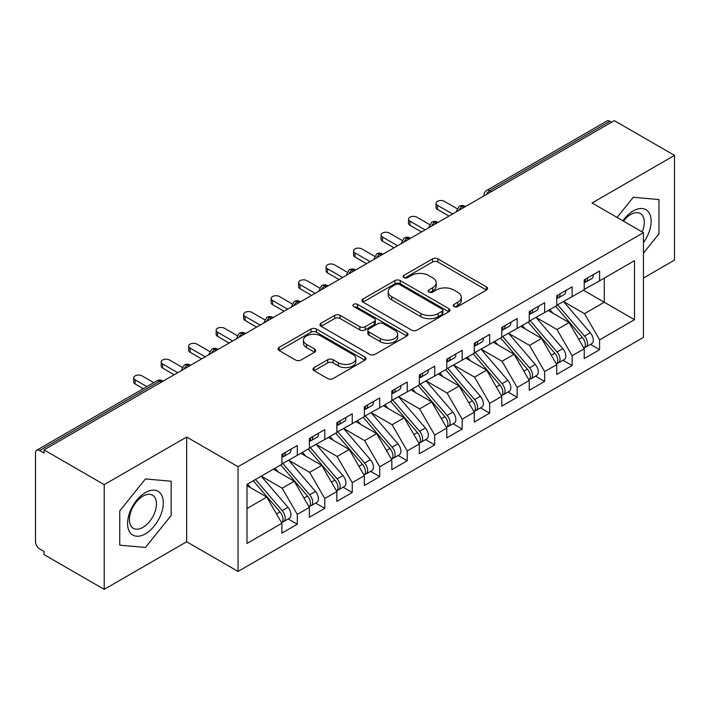 <?xml version="1.0" encoding="UTF-8"?>
<svg xmlns="http://www.w3.org/2000/svg" width="710" height="710" viewBox="0 0 710 710"><rect width="100%" height="100%" fill="white"/><g stroke="black" fill="none" stroke-linecap="round" stroke-linejoin="round"><path stroke-width="1.06" d="M454.018 306.569A2.671 1.544 0 0 0 457.799 306.569L486.457 290.017A3.816 2.201 0 0 0 487.575 288.464A3.816 2.201 0 0 0 486.457 286.902L437.901 258.875A3.816 2.201 0 0 0 432.505 258.875L403.839 275.418A2.671 1.544 0 0 0 403.058 276.51A2.671 1.544 0 0 0 403.839 277.601A2.671 1.544 0 0 0 407.62 277.601L411.33 275.462A12.212 7.047 0 0 1 428.591 275.462L432.639 277.796A12.212 7.047 0 0 1 436.215 282.775A12.212 7.047 0 0 1 432.639 287.763L428.929 289.902A2.671 1.544 0 0 0 428.148 290.993A2.671 1.544 0 0 0 428.929 292.085A2.671 1.544 0 0 0 432.709 292.085L436.419 289.946A12.212 7.047 0 0 1 453.681 289.946L457.728 292.28A12.212 7.047 0 0 1 461.305 297.259A12.212 7.047 0 0 1 457.728 302.247L454.018 304.386A2.671 1.544 0 0 0 453.237 305.477A2.671 1.544 0 0 0 454.018 306.569L454.018 304.386M314.077 367.585A3.816 2.201 0 0 0 312.959 369.147A3.816 2.201 0 0 0 314.077 370.7L327.7 378.563A3.816 2.201 0 0 0 333.096 378.563L364.931 360.183A3.816 2.201 0 0 0 366.04 358.63A3.816 2.201 0 0 0 364.931 357.068L316.367 329.041A3.816 2.201 0 0 0 310.971 329.041L279.136 347.412A3.816 2.201 0 0 0 278.018 348.974A3.816 2.201 0 0 0 279.136 350.527L295.6 360.032A3.816 2.201 0 0 0 300.987 360.032L314.61 352.169A3.816 2.201 0 0 0 315.728 350.607A3.816 2.201 0 0 0 314.61 349.054L306.454 344.341A10.206 5.893 0 0 1 303.463 340.17A10.206 5.893 0 0 1 309.764 334.73A10.206 5.893 0 0 1 320.885 336.007L352.852 354.467A10.206 5.893 0 0 1 355.843 358.63A10.206 5.893 0 0 1 349.542 364.07A10.206 5.893 0 0 1 338.421 362.792L333.096 359.721A3.816 2.201 0 0 0 327.7 359.721L314.077 367.585L314.077 370.7M643.446 278.045L674.5 260.108L674.5 155.383L614.31 120.638L44.02 449.892L44.02 453.06L39.627 450.522A5.831 3.364 -120 0 0 36.707 450.238A5.831 3.364 -120 0 0 35.5 452.9L35.5 541.765A5.831 3.364 -120 0 0 39.627 548.901L44.02 551.439L44.02 554.616L104.21 589.362L186.659 541.765L238.054 571.435L238.054 466.71L186.659 437.032L104.21 484.637L44.02 449.892M674.5 155.383L592.051 202.989L643.446 232.658L238.054 466.71M411.596 330.123A3.816 2.201 0 0 0 416.992 330.123L448.827 311.752A3.816 2.201 0 0 0 449.945 310.19A3.816 2.201 0 0 0 448.827 308.637L400.271 280.601A3.816 2.201 0 0 0 394.875 280.601L363.041 298.981A3.816 2.201 0 0 0 361.923 300.534A3.816 2.201 0 0 0 363.041 302.096L411.596 330.123M354.796 307.146A2.671 1.544 0 0 1 357.512 307.528L357.512 304.35L406.874 332.857A3.816 2.201 0 0 1 407.993 334.41A3.816 2.201 0 0 1 406.874 335.972L375.04 354.343A3.816 2.201 0 0 1 369.644 354.343L321.089 326.307L321.089 323.192A3.816 2.201 0 0 0 319.97 324.754A3.816 2.201 0 0 0 321.089 326.307M321.089 323.192L334.712 315.329A3.816 2.201 0 0 1 340.108 315.329L359.801 326.698A3.816 2.201 0 0 0 365.197 326.698L374.232 321.479A3.816 2.201 0 0 0 375.35 319.926A3.816 2.201 0 0 0 374.232 318.364L353.731 306.534A2.671 1.544 0 0 1 352.95 305.442A2.671 1.544 0 0 1 354.601 304.013A2.671 1.544 0 0 1 357.512 304.35M238.054 571.435L643.446 337.392L643.446 232.658M583.389 290.177L634.509 319.695L634.509 260.668L599.604 280.814L599.604 270.98L584.215 279.864L584.215 289.707L572.127 296.682L572.127 286.849L556.729 295.733L556.729 305.575L544.641 312.551L544.641 302.717L529.252 311.601L529.252 321.444L517.155 328.419L517.155 318.586L501.766 327.47L501.766 337.303L489.669 344.288L489.669 334.454L474.28 343.338L474.28 353.172L462.183 360.156L462.183 350.323L446.794 359.207L446.794 369.04L434.706 376.025L434.706 366.183L419.308 375.075L419.308 384.909L407.22 391.893L407.22 382.051L391.831 390.944L391.831 400.777L379.735 407.762L379.735 397.919L364.345 406.803L364.345 416.646L352.249 423.63L352.249 413.788L336.859 422.672L336.859 432.514L324.772 439.499L324.772 429.656L309.374 438.54L309.374 448.383L297.286 455.358L297.286 445.525L281.897 454.409L281.897 464.251L246.991 484.397L246.991 543.425L281.897 523.279L266.774 497.098L246.991 485.667M634.509 319.695L599.604 339.85L584.49 313.669L563.598 301.608M590.471 344.412L599.604 349.684L599.604 339.85M599.604 349.684L584.215 358.568L584.215 348.734L572.127 355.719L557.004 329.529L536.121 317.476M562.986 360.281L572.127 365.552L572.127 355.719M572.127 365.552L556.729 374.436L556.729 364.603L544.641 371.578L529.527 345.397L508.635 333.345M535.5 376.149L544.641 381.421L544.641 371.578M544.641 381.421L529.252 390.305L529.252 380.471L517.155 387.447L502.041 361.266L481.149 349.205M508.023 392.018L517.155 397.289L517.155 387.447M517.155 397.289L501.766 406.173L501.766 396.34L489.669 403.315L474.555 377.134L453.663 365.073M480.537 407.877L489.669 413.158L489.669 403.315M489.669 413.158L474.28 422.042L474.28 412.199L462.183 419.184L447.069 393.003L426.186 380.942M453.051 423.746L462.183 429.026L462.183 419.184M462.183 429.026L446.794 437.91L446.794 428.068L434.706 435.052L419.583 408.871L398.7 396.81M425.565 439.614L434.706 444.895L434.706 435.052M434.706 444.895L419.308 453.779L419.308 443.936L407.22 450.921L392.106 424.74L371.215 412.679L397.893 443.839L392.124 447.176A7.774 4.491 60 0 1 395.124 454.56A7.774 4.491 60 0 1 393.517 458.119A7.774 4.491 60 0 1 392.257 458.483M398.088 455.483L407.22 460.754L407.22 450.921M407.22 460.754L391.831 469.647L391.831 459.805L379.735 466.79L364.62 440.608L343.729 428.547M370.602 471.351L379.735 476.623L379.735 466.79M379.735 476.623L364.345 485.516L364.345 475.673L352.249 482.658L337.135 456.477L316.252 444.416M343.116 487.22L352.249 492.491L352.249 482.658M352.249 492.491L336.859 501.375L336.859 491.542L324.772 498.526L309.649 472.345L288.766 460.284L315.444 491.444L309.675 494.781A7.774 4.491 60 0 1 312.675 502.165A7.774 4.491 60 0 1 311.069 505.724A7.774 4.491 60 0 1 309.808 506.088M315.63 503.088L324.772 508.36L324.772 498.526M324.772 508.36L309.374 517.244L309.374 507.41L297.286 514.395L282.172 488.205L261.28 476.153M288.145 518.957L297.286 524.228L297.286 514.395M297.286 524.228L281.897 533.112L281.897 523.279M281.897 463.932L297.286 455.358M246.991 508.52L266.774 497.098M309.374 448.063L324.772 439.499M282.172 488.205L294.26 481.229L273.377 469.168M309.374 507.41L294.26 481.229M336.859 432.195L352.249 423.63M309.649 472.345L321.745 465.361L300.854 453.299M336.859 491.542L321.745 465.361M364.345 416.326L379.735 407.762M337.135 456.477L349.231 449.492L328.339 437.431M364.345 475.673L349.231 449.492M391.831 400.458L407.22 391.893M364.62 440.608L376.708 433.624L355.825 421.562M391.831 459.805L376.708 433.624M419.308 384.589L434.706 376.025M392.106 424.74L404.194 417.755L383.311 405.694M419.308 443.936L404.194 417.755M446.794 368.73L462.183 360.156M419.583 408.871L431.68 401.887L410.788 389.825M446.794 428.068L431.68 401.887M474.28 352.861L489.669 344.288M447.069 393.003L459.166 386.018L438.274 373.966M474.28 412.199L459.166 386.018M501.766 336.993L517.155 328.419M474.555 377.134L486.652 370.15L465.76 358.097M501.766 396.34L486.652 370.15M529.252 321.124L544.641 312.551M502.041 361.266L514.129 354.29L493.246 342.229M529.252 380.471L514.129 354.29M556.729 305.256L572.127 296.682M529.527 345.397L541.615 338.421L520.723 326.36M556.729 364.603L541.615 338.421M611.558 122.218L609.917 121.268L489.74 190.653L491.391 191.602M486.439 194.46A5.831 3.364 120 0 1 489.74 190.653A5.831 3.364 60 0 0 486.82 190.36L606.997 120.984A5.831 3.364 60 0 1 609.917 121.268M584.215 289.387L599.604 280.814M584.49 313.669L604.281 302.238L604.281 278.125L634.509 260.668M557.004 329.529L569.101 322.553L548.209 310.492M584.215 348.734L569.101 322.553M104.21 484.637L104.21 589.362M633.276 197.282L617.079 217.438L633.276 197.282L658.969 199.581L633.276 197.282M658.969 233.847L658.969 199.581L658.969 233.847L643.446 253.159L658.969 233.847M186.659 541.765L186.659 437.032M171.137 515.495L171.137 481.229L145.435 478.939L119.741 510.907L119.741 545.165L145.435 547.463L171.137 515.495L145.435 547.463L119.741 545.165L119.741 510.907L145.435 478.939L171.137 481.229L171.137 515.495M463.763 207.551L462.121 206.601A5.831 3.364 -120 0 0 459.201 206.308A5.831 3.364 -120 0 0 459.139 206.353L456.423 211.278A5.831 3.364 0 0 0 456.486 211.757M436.286 223.419L434.635 222.461A5.831 3.364 -120 0 0 431.715 222.177A5.831 3.364 -120 0 0 431.653 222.221L428.938 227.147A5.831 3.364 0 0 0 429 227.626M408.8 239.288L407.149 238.329A5.831 3.364 -120 0 0 404.238 238.045A5.831 3.364 -120 0 0 404.167 238.081L401.452 243.015A5.831 3.364 0 0 0 401.514 243.494M381.314 255.156L379.664 254.198A5.831 3.364 -120 0 0 376.753 253.914A5.831 3.364 -120 0 0 376.682 253.949L373.975 258.884A5.831 3.364 0 0 0 374.028 259.354M353.828 271.016L352.187 270.066A5.831 3.364 -120 0 0 349.267 269.782A5.831 3.364 -120 0 0 349.196 269.818L346.489 274.743A5.831 3.364 0 0 0 346.551 275.223M326.351 286.884L324.701 285.935A5.831 3.364 -120 0 0 321.781 285.651A5.831 3.364 -120 0 0 321.719 285.686L319.003 290.612A5.831 3.364 0 0 0 319.065 291.091M298.866 302.753L297.215 301.803A5.831 3.364 -120 0 0 294.304 301.51A5.831 3.364 -120 0 0 294.233 301.555L291.517 306.48A5.831 3.364 0 0 0 291.579 306.96M271.38 318.621L269.729 317.672A5.831 3.364 -120 0 0 266.818 317.379A5.831 3.364 -120 0 0 266.747 317.423L264.04 322.349A5.831 3.364 0 0 0 264.093 322.828M243.894 334.49L242.243 333.54A5.831 3.364 -120 0 0 239.332 333.247A5.831 3.364 -120 0 0 239.261 333.292L236.554 338.217A5.831 3.364 0 0 0 236.608 338.697M216.417 350.358L214.766 349.409A5.831 3.364 -120 0 0 211.846 349.116A5.831 3.364 -120 0 0 211.784 349.16L209.068 354.086A5.831 3.364 0 0 0 209.13 354.565M188.931 366.227L187.28 365.277A5.831 3.364 -120 0 0 184.36 364.984A5.831 3.364 -120 0 0 184.298 365.029L181.582 369.954A5.831 3.364 0 0 0 181.645 370.434M455.083 306.951L457.728 305.424A12.212 7.047 0 0 0 461.305 300.436L461.305 297.259M436.215 282.775L436.215 285.952A12.212 7.047 0 0 1 432.639 290.94L429.994 292.458M486.412 290.053L437.901 262.043A3.816 2.201 0 0 0 432.505 262.043L404.913 277.974M448.773 311.779L400.271 283.769A3.816 2.201 0 0 0 394.875 283.769L363.085 302.123M442.082 311.282A2.671 1.544 0 0 0 442.862 310.19A2.671 1.544 0 0 0 442.082 309.098L399.455 284.488A2.671 1.544 0 0 0 395.683 284.488L391.769 286.751A12.212 7.047 0 0 0 388.192 291.73A12.212 7.047 0 0 0 391.769 296.718L420.906 313.536A12.212 7.047 0 0 0 438.168 313.536L442.082 311.282L442.082 314.459A2.671 1.544 0 0 0 442.862 313.367L442.862 310.19M388.192 291.73L388.192 294.907A12.212 7.047 0 0 0 391.769 299.895L391.769 296.718M442.082 314.459L438.168 316.713A12.212 7.047 0 0 1 420.906 316.713L391.769 299.895M321.142 326.343L334.712 318.506L334.712 315.329M375.35 319.926L375.35 323.103A3.816 2.201 0 0 1 374.232 324.656L365.197 329.875A3.816 2.201 0 0 1 359.801 329.875L340.108 318.506A3.816 2.201 0 0 0 334.712 318.506M357.512 307.528L406.83 335.999M380.24 338.501A10.206 5.893 0 0 0 391.361 339.779A10.206 5.893 0 0 0 397.662 334.33A10.206 5.893 0 0 0 394.671 330.168L383.409 323.662A3.816 2.201 0 0 0 378.013 323.662L368.969 328.881A3.816 2.201 0 0 0 367.86 330.443A3.816 2.201 0 0 0 368.969 331.996L380.24 338.501L380.24 341.67A10.206 5.893 0 0 0 391.361 342.948A10.206 5.893 0 0 0 397.662 337.507L397.662 334.33M367.86 330.443L367.86 333.611A3.816 2.201 0 0 0 368.969 335.173L368.969 331.996M380.24 341.67L368.969 335.173M355.843 358.63L355.843 361.807A10.206 5.893 0 0 1 349.542 367.248A10.206 5.893 0 0 1 338.421 365.969L333.096 362.89A3.816 2.201 0 0 0 327.7 362.89L314.122 370.726M303.463 340.17L303.463 343.347A10.206 5.893 0 0 0 306.454 347.51L306.454 344.341M314.565 352.195L306.454 347.51M364.878 360.219L316.367 332.209A3.816 2.201 0 0 0 310.971 332.209L279.19 350.562M557.794 304.954L584.516 336.105A7.774 4.491 60 0 1 587.516 343.489A7.774 4.491 60 0 1 585.901 347.048L591.678 343.72A7.774 4.491 -120 0 0 593.285 340.161A7.774 4.491 -120 0 0 590.285 332.768L563.571 301.626M585.901 347.048A7.774 4.491 60 0 1 584.649 347.412M555.593 306.223L582.315 337.374A7.774 4.491 60 0 1 585.315 344.758A7.774 4.491 60 0 1 583.904 348.193M552.992 313.252L549.824 309.56M584.215 282.891A7.774 4.491 -120 0 0 585.315 279.713A7.774 4.491 -120 0 0 585.297 279.243M584.649 282.367A7.774 4.491 -120 0 0 585.901 282.003A7.774 4.491 -120 0 0 587.516 278.444A7.774 4.491 -120 0 0 587.498 277.974M593.267 274.637A7.774 4.491 60 0 1 593.285 275.116A7.774 4.491 60 0 1 591.678 278.675L585.901 282.003M457.045 208.66L444.327 201.32A4.855 2.804 -0 0 0 439.029 200.717A4.855 2.804 -0 0 0 436.029 203.309A4.855 2.804 -0 0 0 437.449 205.288L437.449 209.415A4.855 2.804 180 0 1 436.029 207.426L436.029 203.309M448.995 216.08L437.449 209.415M452.572 214.012L437.449 205.288M530.308 320.822L557.03 351.965A7.774 4.491 60 0 1 560.03 359.358A7.774 4.491 60 0 1 558.424 362.916L564.193 359.579A7.774 4.491 -120 0 0 565.799 356.021A7.774 4.491 -120 0 0 562.799 348.637L536.085 317.494M558.424 362.916A7.774 4.491 60 0 1 557.164 363.272M528.116 322.091L554.829 353.243A7.774 4.491 60 0 1 557.829 360.627A7.774 4.491 60 0 1 556.418 364.061M525.506 329.12L522.338 325.428M502.831 336.691L529.545 367.833A7.774 4.491 60 0 1 532.544 375.226A7.774 4.491 60 0 1 530.938 378.785L536.707 375.448A7.774 4.491 -120 0 0 538.313 371.889A7.774 4.491 -120 0 0 535.313 364.505L508.6 333.363M530.938 378.785A7.774 4.491 60 0 1 529.678 379.14M500.63 337.96L527.344 369.102A7.774 4.491 60 0 1 530.343 376.495A7.774 4.491 60 0 1 528.932 379.93M498.021 344.989L494.861 341.297M475.345 352.559L502.059 383.702A7.774 4.491 60 0 1 505.059 391.095A7.774 4.491 60 0 1 503.452 394.654L509.221 391.317A7.774 4.491 -120 0 0 510.836 387.758A7.774 4.491 -120 0 0 507.836 380.374L481.114 349.231M503.452 394.654A7.774 4.491 60 0 1 502.192 395.008M473.144 353.828L499.858 384.971A7.774 4.491 60 0 1 502.866 392.364A7.774 4.491 60 0 1 501.455 395.798M470.544 360.858L467.375 357.165M447.859 368.428L474.573 399.57A7.774 4.491 60 0 1 477.582 406.963A7.774 4.491 60 0 1 475.966 410.522L481.744 407.185A7.774 4.491 -120 0 0 483.35 403.626A7.774 4.491 -120 0 0 480.351 396.242L453.628 365.1M475.966 410.522A7.774 4.491 60 0 1 474.706 410.877M445.658 369.697L472.381 400.839A7.774 4.491 60 0 1 475.38 408.232A7.774 4.491 60 0 1 473.969 411.658M443.058 376.726L439.889 373.034M556.729 298.759A7.774 4.491 -120 0 0 557.829 295.582A7.774 4.491 -120 0 0 557.82 295.111M557.164 298.227A7.774 4.491 -120 0 0 558.424 297.872A7.774 4.491 -120 0 0 560.03 294.313A7.774 4.491 -120 0 0 560.012 293.842M565.79 290.505A7.774 4.491 60 0 1 565.799 290.985A7.774 4.491 60 0 1 564.193 294.535L558.424 297.872M429.559 224.529L416.841 217.189A4.855 2.804 -0 0 0 411.543 216.577A4.855 2.804 -0 0 0 408.543 219.168A4.855 2.804 -0 0 0 409.972 221.156L409.972 225.283A4.855 2.804 180 0 1 408.543 223.295L408.543 219.168M421.509 231.948L409.972 225.283M425.086 229.88L409.972 221.156M529.252 314.628A7.774 4.491 -120 0 0 530.343 311.45A7.774 4.491 -120 0 0 530.334 310.971M529.678 314.095A7.774 4.491 -120 0 0 530.938 313.74A7.774 4.491 -120 0 0 532.544 310.181A7.774 4.491 -120 0 0 532.527 309.702M538.304 306.374A7.774 4.491 60 0 1 538.313 306.844A7.774 4.491 60 0 1 536.707 310.403L530.938 313.74M402.073 240.397L389.355 233.058A4.855 2.804 -0 0 0 384.057 232.445A4.855 2.804 -0 0 0 381.057 235.037A4.855 2.804 -0 0 0 382.486 237.025L382.486 241.151A4.855 2.804 180 0 1 381.057 239.163L381.057 235.037M394.023 247.817L382.486 241.151M397.6 245.749L382.486 237.025M501.766 330.487A7.774 4.491 -120 0 0 502.866 327.319A7.774 4.491 -120 0 0 502.849 326.84M502.192 329.964A7.774 4.491 -120 0 0 503.452 329.609A7.774 4.491 -120 0 0 505.059 326.05A7.774 4.491 -120 0 0 505.05 325.57M510.818 322.242A7.774 4.491 60 0 1 510.836 322.713A7.774 4.491 60 0 1 509.221 326.272L503.452 329.609M374.587 256.266L361.869 248.926A4.855 2.804 -0 0 0 356.58 248.314A4.855 2.804 -0 0 0 353.58 250.905A4.855 2.804 -0 0 0 355 252.893L355 257.02A4.855 2.804 180 0 1 353.58 255.032L353.58 250.905M366.546 263.685L355 257.02M370.114 261.617L355 252.893M474.28 346.356A7.774 4.491 -120 0 0 475.38 343.187A7.774 4.491 -120 0 0 475.363 342.708M474.706 345.832A7.774 4.491 -120 0 0 475.966 345.477A7.774 4.491 -120 0 0 477.582 341.918A7.774 4.491 -120 0 0 477.564 341.439M483.332 338.111A7.774 4.491 60 0 1 483.35 338.581A7.774 4.491 60 0 1 481.744 342.14L475.966 345.477M347.101 272.134L334.383 264.794A4.855 2.804 -0 0 0 329.094 264.182A4.855 2.804 -0 0 0 326.094 266.774A4.855 2.804 -0 0 0 327.514 268.762L327.514 272.889A4.855 2.804 180 0 1 326.094 270.901L326.094 266.774M339.06 279.545L327.514 272.889M342.628 277.486L327.514 268.762M643.446 242.642A25.267 14.591 120 0 0 650.324 215.556A25.267 14.591 120 0 0 633.276 210.923A25.267 14.591 120 0 0 622.874 220.783M642.168 231.921A19.126 11.04 120 0 0 640.331 213.541A19.126 11.04 120 0 0 630.773 214.482A19.126 11.04 120 0 0 623.495 221.138M145.435 533.831A25.267 14.591 120 0 0 163.3 502.884A25.267 14.591 120 0 0 145.435 492.571A25.267 14.591 120 0 0 127.569 523.519A25.267 14.591 120 0 0 145.435 533.831M142.932 527.37A19.126 11.04 120 0 0 155.428 510.517A19.126 11.04 120 0 0 152.49 495.19A19.126 11.04 120 0 0 142.932 496.139A19.126 11.04 120 0 0 130.436 512.993A19.126 11.04 120 0 0 133.365 528.32A19.126 11.04 120 0 0 142.932 527.37M420.373 384.296L447.096 415.439A7.774 4.491 60 0 1 450.096 422.832A7.774 4.491 60 0 1 448.48 426.39L454.258 423.053A7.774 4.491 -120 0 0 455.864 419.495A7.774 4.491 -120 0 0 452.865 412.111L426.151 380.968M448.48 426.39A7.774 4.491 60 0 1 447.229 426.745M418.181 385.565L444.895 416.708A7.774 4.491 60 0 1 447.895 424.101A7.774 4.491 60 0 1 446.483 427.526M415.572 392.586L412.404 388.894M446.794 362.224A7.774 4.491 -120 0 0 447.895 359.056A7.774 4.491 -120 0 0 447.877 358.577M447.229 361.701A7.774 4.491 -120 0 0 448.48 361.346A7.774 4.491 -120 0 0 450.096 357.787A7.774 4.491 -120 0 0 450.078 357.308M455.847 353.979A7.774 4.491 60 0 1 455.864 354.45A7.774 4.491 60 0 1 454.258 358.009L448.48 361.346M319.624 288.003L306.906 280.663A4.855 2.804 -0 0 0 301.608 280.051A4.855 2.804 -0 0 0 298.608 282.642A4.855 2.804 -0 0 0 300.028 284.63L300.028 288.748A4.855 2.804 180 0 1 298.608 286.769L298.608 282.642M311.575 295.413L300.028 288.748M315.151 293.354L300.028 284.63M392.896 400.165L419.61 431.307A7.774 4.491 60 0 1 422.61 438.691A7.774 4.491 60 0 1 421.003 442.25L426.772 438.922A7.774 4.491 -120 0 0 428.378 435.363A7.774 4.491 -120 0 0 425.379 427.979L398.665 396.828M421.003 442.25A7.774 4.491 60 0 1 419.743 442.614M390.695 401.434L417.409 432.576A7.774 4.491 60 0 1 420.409 439.969A7.774 4.491 60 0 1 418.998 443.395M388.086 408.454L384.918 404.762M419.308 378.093A7.774 4.491 -120 0 0 420.409 374.924A7.774 4.491 -120 0 0 420.4 374.445M419.743 377.569A7.774 4.491 -120 0 0 421.003 377.205A7.774 4.491 -120 0 0 422.61 373.655A7.774 4.491 -120 0 0 422.592 373.176M428.37 369.848A7.774 4.491 60 0 1 428.378 370.318A7.774 4.491 60 0 1 426.772 373.877L421.003 377.205M292.138 303.871L279.42 296.531A4.855 2.804 -0 0 0 274.122 295.919A4.855 2.804 -0 0 0 271.122 298.511A4.855 2.804 -0 0 0 272.551 300.499L272.551 304.617A4.855 2.804 180 0 1 271.122 302.637L271.122 298.511M284.089 311.282L272.551 304.617M287.665 309.223L272.551 300.499M393.517 458.119L399.286 454.791A7.774 4.491 -120 0 0 400.901 451.232A7.774 4.491 -120 0 0 397.893 443.839M363.209 417.302L389.923 448.445A7.774 4.491 60 0 1 392.932 455.829A7.774 4.491 60 0 1 391.512 459.263M360.609 424.323L357.441 420.631M365.41 416.033L392.124 447.176M391.831 393.961A7.774 4.491 -120 0 0 392.932 390.784A7.774 4.491 -120 0 0 392.914 390.314M392.257 393.438A7.774 4.491 -120 0 0 393.517 393.074A7.774 4.491 -120 0 0 395.124 389.515A7.774 4.491 -120 0 0 395.115 389.044M400.884 385.707A7.774 4.491 60 0 1 400.901 386.187A7.774 4.491 60 0 1 399.286 389.746L393.517 393.074M264.652 319.74L251.935 312.391A4.855 2.804 -0 0 0 246.645 311.788A4.855 2.804 -0 0 0 243.645 314.379A4.855 2.804 -0 0 0 245.065 316.358L245.065 320.485A4.855 2.804 180 0 1 243.645 318.506L243.645 314.379M256.612 327.15L245.065 320.485M260.18 325.091L245.065 316.358M337.924 431.902L364.638 463.044A7.774 4.491 60 0 1 367.647 470.428A7.774 4.491 60 0 1 366.032 473.987L371.8 470.659A7.774 4.491 -120 0 0 373.416 467.1A7.774 4.491 -120 0 0 370.416 459.707L343.693 428.565M366.032 473.987A7.774 4.491 60 0 1 364.771 474.351M335.723 433.171L362.446 464.313A7.774 4.491 60 0 1 365.446 471.697A7.774 4.491 60 0 1 364.035 475.132M333.123 440.191L329.955 436.499M364.345 409.83A7.774 4.491 -120 0 0 365.446 406.652A7.774 4.491 -120 0 0 365.428 406.182M364.771 409.306A7.774 4.491 -120 0 0 366.032 408.942A7.774 4.491 -120 0 0 367.647 405.383A7.774 4.491 -120 0 0 367.629 404.913M373.398 401.576A7.774 4.491 60 0 1 373.416 402.055A7.774 4.491 60 0 1 371.8 405.614L366.032 408.942M237.167 335.608L224.449 328.26A4.855 2.804 -0 0 0 219.159 327.656A4.855 2.804 -0 0 0 216.159 330.248A4.855 2.804 -0 0 0 217.579 332.227L217.579 336.354A4.855 2.804 180 0 1 216.159 334.374L216.159 330.248M229.126 343.019L217.579 336.354M232.694 340.96L217.579 332.227M310.439 447.77L337.161 478.913A7.774 4.491 60 0 1 340.161 486.297A7.774 4.491 60 0 1 338.546 489.856L344.323 486.528A7.774 4.491 -120 0 0 345.93 482.969A7.774 4.491 -120 0 0 342.93 475.576L316.216 444.433M338.546 489.856A7.774 4.491 60 0 1 337.294 490.219M308.238 449.039L334.96 480.182A7.774 4.491 60 0 1 337.96 487.566A7.774 4.491 60 0 1 336.549 491M305.637 456.06L302.469 452.368M336.859 425.698A7.774 4.491 -120 0 0 337.96 422.521A7.774 4.491 -120 0 0 337.942 422.051M337.294 425.175A7.774 4.491 -120 0 0 338.546 424.811A7.774 4.491 -120 0 0 340.161 421.252A7.774 4.491 -120 0 0 340.143 420.781M345.912 417.445A7.774 4.491 60 0 1 345.93 417.924A7.774 4.491 60 0 1 344.323 421.483L338.546 424.811M209.69 351.477L196.972 344.128A4.855 2.804 -0 0 0 191.673 343.525A4.855 2.804 -0 0 0 188.674 346.116A4.855 2.804 -0 0 0 190.094 348.095L190.094 352.222A4.855 2.804 180 0 1 188.674 350.243L188.674 346.116M201.64 358.887L190.094 352.222M205.217 356.828L190.094 348.095M311.069 505.724L316.837 502.396A7.774 4.491 -120 0 0 318.444 498.837A7.774 4.491 -120 0 0 315.444 491.444M280.761 464.908L307.474 496.05A7.774 4.491 60 0 1 310.474 503.434A7.774 4.491 60 0 1 309.063 506.869M278.151 471.928L274.983 468.236M282.953 463.639L309.675 494.781M309.374 441.567A7.774 4.491 -120 0 0 310.474 438.389A7.774 4.491 -120 0 0 310.465 437.919M309.808 441.043A7.774 4.491 -120 0 0 311.069 440.679A7.774 4.491 -120 0 0 312.675 437.12A7.774 4.491 -120 0 0 312.657 436.65M318.435 433.313A7.774 4.491 60 0 1 318.444 433.792A7.774 4.491 60 0 1 316.837 437.351L311.069 440.679M182.204 367.345L169.486 359.997A4.855 2.804 -0 0 0 164.188 359.393A4.855 2.804 -0 0 0 161.188 361.985A4.855 2.804 -0 0 0 162.617 363.964L162.617 368.091A4.855 2.804 180 0 1 161.188 366.111L161.188 361.985M174.154 374.756L162.617 368.091M177.731 372.688L162.617 363.964M255.476 479.498L282.189 510.65A7.774 4.491 60 0 1 285.189 518.034A7.774 4.491 60 0 1 283.583 521.593L289.352 518.264A7.774 4.491 -120 0 0 290.967 514.706A7.774 4.491 -120 0 0 287.958 507.313L261.245 476.17M283.583 521.593A7.774 4.491 60 0 1 282.323 521.957M253.275 480.768L279.988 511.919A7.774 4.491 60 0 1 282.988 519.303A7.774 4.491 60 0 1 281.577 522.737M250.674 487.797L247.506 484.105M281.897 457.435A7.774 4.491 -120 0 0 282.988 454.258A7.774 4.491 -120 0 0 282.979 453.788M282.323 456.912A7.774 4.491 -120 0 0 283.583 456.548A7.774 4.491 -120 0 0 285.189 452.989A7.774 4.491 -120 0 0 285.18 452.518M290.949 449.181A7.774 4.491 60 0 1 290.967 449.661A7.774 4.491 60 0 1 289.352 453.22L283.583 456.548M153.759 382.654L142 375.865A4.855 2.804 -0 0 0 136.702 375.262A4.855 2.804 -0 0 0 133.702 377.853A4.855 2.804 -0 0 0 135.131 379.832L135.131 383.959A4.855 2.804 180 0 1 133.702 381.971L133.702 377.853M143.313 388.681L135.131 383.959M146.89 386.622L135.131 379.832M161.445 382.095L159.794 381.137L39.627 450.522M163.149 381.11L162.714 380.853A5.831 3.364 120 0 0 159.794 381.137A5.831 3.364 -120 0 0 156.883 380.853L36.707 450.238M465.476 206.566L465.032 206.308A5.831 3.364 120 0 0 462.121 206.601A5.831 3.364 120 0 0 458.953 210.329M483.909 195.916L483.909 195.41A5.831 3.364 0 0 0 483.971 195.889M437.99 222.434L437.546 222.177A5.831 3.364 120 0 0 434.635 222.461A5.831 3.364 120 0 0 431.476 226.197M410.504 238.303L410.069 238.045A5.831 3.364 120 0 0 407.149 238.329A5.831 3.364 120 0 0 403.99 242.066M383.027 254.162L382.583 253.914A5.831 3.364 120 0 0 379.664 254.198A5.831 3.364 120 0 0 376.504 257.934M355.541 270.031L355.098 269.782A5.831 3.364 120 0 0 352.187 270.066A5.831 3.364 120 0 0 349.018 273.794M328.055 285.899L327.612 285.651A5.831 3.364 120 0 0 324.701 285.935A5.831 3.364 120 0 0 321.532 289.662M300.57 301.768L300.126 301.51A5.831 3.364 120 0 0 297.215 301.803A5.831 3.364 120 0 0 294.055 305.531M273.084 317.636L272.649 317.379A5.831 3.364 120 0 0 269.729 317.672A5.831 3.364 120 0 0 266.57 321.399M245.607 333.505L245.163 333.247A5.831 3.364 120 0 0 242.243 333.54A5.831 3.364 120 0 0 239.084 337.268M218.121 349.373L217.677 349.116A5.831 3.364 120 0 0 214.766 349.409A5.831 3.364 120 0 0 211.598 353.136M190.635 365.242L190.191 364.984A5.831 3.364 120 0 0 187.28 365.277A5.831 3.364 120 0 0 184.121 369.005M457.728 305.424L457.728 302.247M428.929 292.085L428.929 289.902M432.639 290.94L432.639 287.763M403.839 277.601L403.839 275.418M432.505 262.043L432.505 258.875M437.901 262.043L437.901 258.875M486.457 290.017L486.457 286.902M363.041 302.096L363.041 298.981M394.875 283.769L394.875 280.601M400.271 283.769L400.271 280.601M448.827 311.752L448.827 308.637M420.906 316.713L420.906 313.536M438.168 316.713L438.168 313.536M340.108 318.506L340.108 315.329M359.801 329.875L359.801 326.698M365.197 329.875L365.197 326.698M374.232 324.656L374.232 321.479M406.874 335.972L406.874 332.857M327.7 362.89L327.7 359.721M333.096 362.89L333.096 359.721M338.421 365.969L338.421 362.792M314.61 352.169L314.61 349.054M279.136 350.527L279.136 347.412M310.971 332.209L310.971 329.041M316.367 332.209L316.367 329.041M364.931 360.183L364.931 357.068M582.315 337.374L578.819 339.389M590.285 332.768L584.516 336.105M554.829 353.243L551.333 355.257M562.799 348.637L557.03 351.965M527.344 369.102L523.856 371.126M535.313 364.505L529.545 367.833M499.858 384.971L496.37 386.994M507.836 380.374L502.059 383.702M472.381 400.839L468.884 402.854M480.351 396.242L474.573 399.57M444.895 416.708L441.398 418.722M452.865 412.111L447.096 415.439M417.409 432.576L413.921 434.591M425.379 427.979L419.61 431.307M389.923 448.445L386.435 450.459M362.446 464.313L358.949 466.328M370.416 459.707L364.638 463.044M334.96 480.182L331.464 482.197M342.93 475.576L337.161 478.913M307.474 496.05L303.978 498.065M279.988 511.919L276.501 513.933M287.958 507.313L282.189 510.65M465.032 206.308A5.831 5.831 0 0 0 459.201 206.308M486.82 190.36A5.831 5.831 0 0 0 483.909 195.41M437.546 222.177A5.831 5.831 0 0 0 431.715 222.177M456.423 211.278L456.423 211.793M410.069 238.045A5.831 5.831 0 0 0 404.238 238.045M428.938 227.147L428.938 227.653M382.583 253.914A5.831 5.831 0 0 0 376.753 253.914M401.452 243.015L401.452 243.521M355.098 269.782A5.831 5.831 0 0 0 349.267 269.782M373.975 258.884L373.975 259.39M327.612 285.651A5.831 5.831 0 0 0 321.781 285.651M346.489 274.743L346.489 275.258M300.126 301.51A5.831 5.831 0 0 0 294.304 301.51M319.003 290.612L319.003 291.127M272.649 317.379A5.831 5.831 0 0 0 266.818 317.379M291.517 306.48L291.517 306.995M245.163 333.247A5.831 5.831 0 0 0 239.332 333.247M264.04 322.349L264.04 322.864M217.677 349.116A5.831 5.831 0 0 0 211.846 349.116M236.554 338.217L236.554 338.732M190.191 364.984A5.831 5.831 0 0 0 184.36 364.984M209.068 354.086L209.068 354.601M162.714 380.853A5.831 5.831 0 0 0 156.883 380.853M181.582 369.954L181.582 370.469"/></g></svg>
